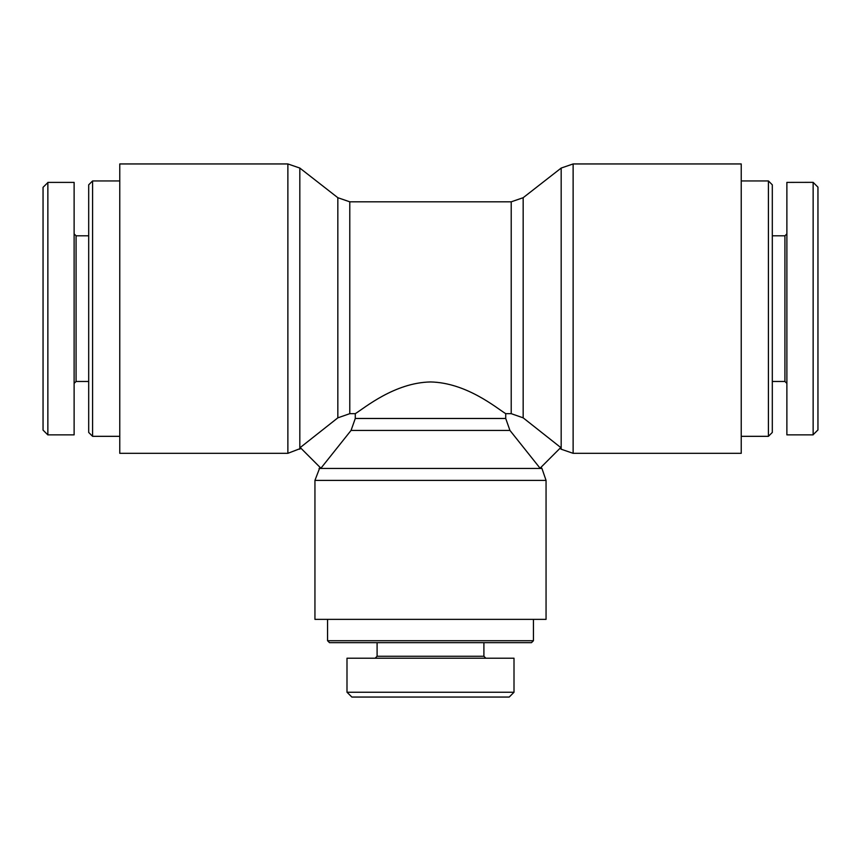 <?xml version="1.0" encoding="UTF-8"?>
<svg xmlns="http://www.w3.org/2000/svg" width="861" height="861" viewBox="0 0 861 861"><rect width="100%" height="100%" fill="white"/><g stroke="black" fill="none" stroke-linecap="round" stroke-linejoin="round"><path stroke-width="1.29" d="M560.759 447.537L540.073 468.223L509.949 430.425L505.719 418.478L505.719 413.667L511.219 413.667L523.165 417.843L560.759 447.537M355.281 413.667L355.281 418.478L351.051 430.425L320.927 468.223L300.241 447.537L337.835 417.843L349.781 413.667L355.281 413.667C364.547 407.942 394.553 382.671 430.5 381.95C466.447 382.671 496.453 407.942 505.719 413.667M523.165 417.843L523.165 197.707L561.178 168.056L573.125 163.945L741.235 163.945L741.235 453.316L573.125 453.316L573.125 163.945M319.969 467.265L314.943 480.395L546.057 480.395L541.946 468.449L319.054 468.449M314.943 480.395L314.943 619.371L546.057 619.371L546.057 480.395M300.995 448.29L287.875 453.316L119.765 453.316L119.765 163.945L287.875 163.945L287.875 453.316M768.421 436.323L772.306 432.437L772.306 184.824L768.421 180.939L768.421 436.323L741.235 436.323M813.139 182.349L817.95 187.16L817.95 429.951L813.139 434.697L813.139 182.349L786.879 182.392L786.879 434.87L813.139 434.87M786.879 233.858L784.931 235.806L784.931 381.466L786.879 383.403M784.931 235.806L772.306 235.806M327.567 640.735L329.515 642.672L531.485 642.672L533.433 640.735L327.567 640.735L327.567 619.371M533.433 640.735L533.433 619.371M430.5 697.055L509.217 697.055L514.017 692.244L347.026 692.244L351.848 697.055L430.5 697.055M485.852 658.213L483.904 656.265L377.096 656.265L375.148 658.213M346.994 692.244L346.994 658.213L514.006 658.213L514.006 692.244M92.579 180.939L88.694 184.824L88.694 432.437L92.579 436.323L92.579 180.939L119.765 180.939M43.05 430.113L43.05 187.311L47.861 182.575L47.861 434.913L43.05 430.113M74.121 383.403L76.069 381.466L76.069 235.806L74.121 233.858M76.069 381.466L88.694 381.466M47.861 182.392L74.121 182.392L74.121 434.87L47.861 434.87M351.051 430.425L509.949 430.425M505.719 418.478L355.281 418.478M349.781 413.667L349.781 201.818L511.219 201.818L511.219 413.667M561.178 168.056L561.178 449.216L573.125 453.316M299.822 449.216L299.822 168.056L287.875 163.945M299.822 168.056L337.835 197.707L337.835 417.843M560.005 448.29L561.178 449.216M511.219 201.818L523.165 197.707M541.031 467.265L541.946 468.449M337.835 197.707L349.781 201.818M768.421 180.939L741.235 180.939M784.931 381.466L772.306 381.466M483.904 656.265L483.904 642.672M377.096 656.265L377.096 642.672M92.579 436.323L119.765 436.323M76.069 235.806L88.694 235.806"/></g></svg>
